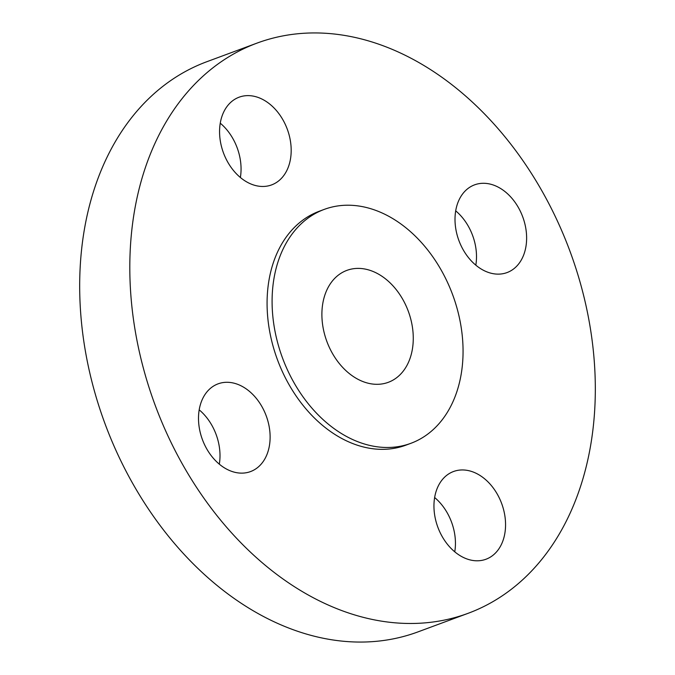 <?xml version="1.0" encoding="UTF-8"?>
<svg xmlns="http://www.w3.org/2000/svg" width="675" height="675" viewBox="0 0 675 675"><rect width="100%" height="100%" fill="white"/><g stroke="black" fill="none" stroke-linecap="round" stroke-linejoin="round"><path stroke-width="1.01" d="M227.888 162.363A46.769 34.037 69.7 0 0 271.628 184.899A46.769 34.037 69.7 0 0 282.859 119.72A46.769 34.037 69.7 0 0 239.119 97.192A46.769 34.037 69.7 0 0 227.888 162.363M220.244 123.179A46.769 34.037 -110.3 0 1 232.723 138.299A46.769 34.037 -110.3 0 1 240.376 177.483M463.328 250.028A46.769 34.037 69.7 0 0 507.068 272.565A46.769 34.037 69.7 0 0 518.299 207.385A46.769 34.037 69.7 0 0 474.559 184.857A46.769 34.037 69.7 0 0 463.328 250.028M455.684 210.845A46.769 34.037 -110.3 0 1 468.172 225.965A46.769 34.037 -110.3 0 1 475.816 265.148M442.277 536.701A46.769 34.037 69.7 0 0 486.008 559.229A46.769 34.037 69.7 0 0 497.239 494.058A46.769 34.037 69.7 0 0 453.499 471.521A46.769 34.037 69.7 0 0 442.277 536.701M434.624 497.517A46.769 34.037 -110.3 0 1 447.112 512.637A46.769 34.037 -110.3 0 1 454.756 551.821M206.828 449.035A46.769 34.037 69.7 0 0 250.568 471.563A46.769 34.037 69.7 0 0 261.799 406.392A46.769 34.037 69.7 0 0 218.059 383.856A46.769 34.037 69.7 0 0 206.828 449.035M199.184 409.852A46.769 34.037 -110.3 0 1 211.672 424.972A46.769 34.037 -110.3 0 1 219.316 464.155M256.913 43.149L206.786 61.729A304.003 221.248 69.7 0 0 133.802 485.384A304.003 221.248 69.7 0 0 418.087 631.851L468.214 613.271A304.003 221.248 69.7 0 0 541.198 189.616A304.003 221.248 69.7 0 0 256.913 43.149A304.003 221.248 69.7 0 0 183.929 466.805A304.003 221.248 69.7 0 0 468.214 613.271M324.228 209.402L319.216 211.267A124.723 90.771 69.7 0 0 289.28 385.071A124.723 90.771 69.7 0 0 405.911 445.154L410.923 443.298A124.723 90.771 69.7 0 0 440.859 269.494A124.723 90.771 69.7 0 0 324.228 209.402A124.723 90.771 69.7 0 0 294.292 383.206A124.723 90.771 69.7 0 0 410.923 443.298M332.513 353.557A59.678 43.436 69.7 0 0 388.319 382.312A59.678 43.436 69.7 0 0 402.646 299.143A59.678 43.436 69.7 0 0 346.832 270.397A59.678 43.436 69.7 0 0 332.513 353.557"/></g></svg>
